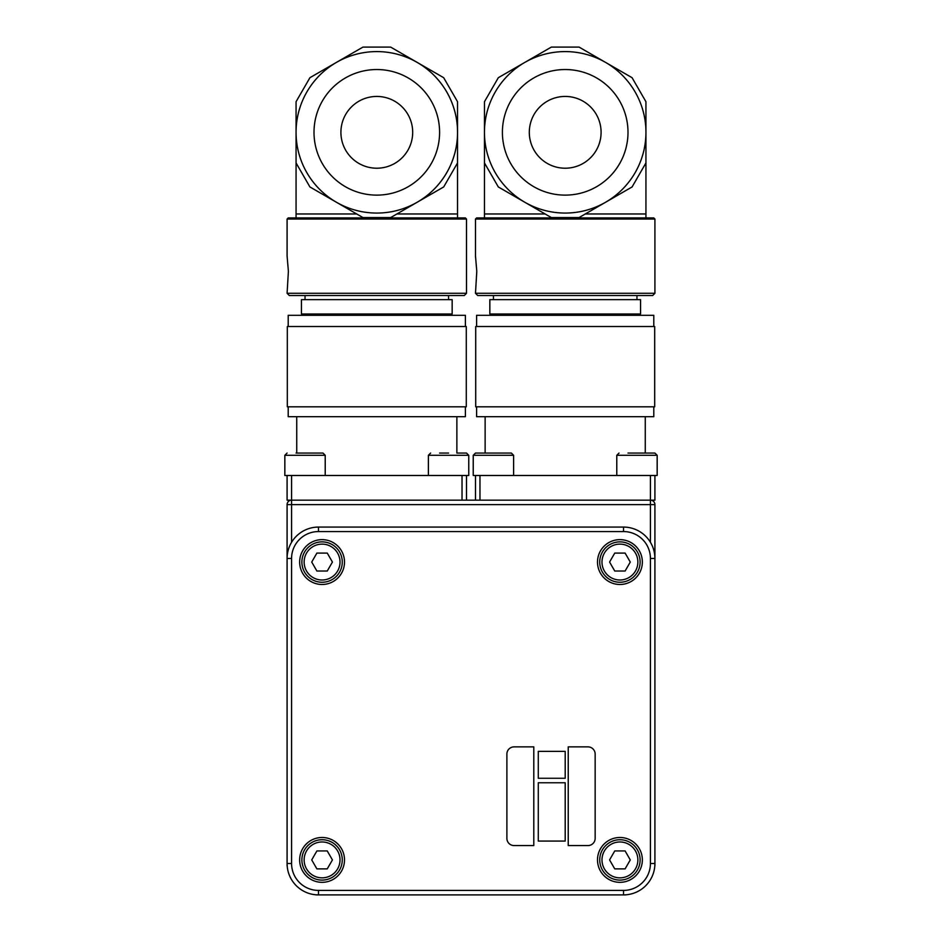 <?xml version="1.0" encoding="UTF-8"?>
<svg xmlns="http://www.w3.org/2000/svg" width="942" height="942" viewBox="0 0 942 942"><rect width="100%" height="100%" fill="white"/><g stroke="black" fill="none" stroke-linecap="round" stroke-linejoin="round"><path stroke-width="1.41" d="M342.264 859.916A20.182 20.182 0 0 0 322.07 839.722A20.182 20.182 0 0 0 301.887 859.916A20.182 20.182 0 0 0 322.07 880.099A20.182 20.182 0 0 0 342.264 859.916A20.182 20.182 0 0 1 322.07 880.099A20.182 20.182 0 0 1 301.887 859.916M342.264 562.056A20.182 20.182 0 0 0 322.07 541.874A20.182 20.182 0 0 0 301.887 562.056A20.182 20.182 0 0 0 322.07 582.25A20.182 20.182 0 0 0 342.264 562.056A20.182 20.182 0 0 1 322.07 582.25A20.182 20.182 0 0 1 301.887 562.056M654.914 556.592L654.914 558.476A31.404 31.404 0 0 0 623.51 527.073L318.49 527.073A31.404 31.404 0 0 0 287.086 558.476L287.086 863.496A31.404 31.404 0 0 0 318.49 894.9L623.51 894.9A31.404 31.404 0 0 0 654.914 863.496L654.914 504.641A4.486 4.486 0 0 0 650.427 500.155L479.973 500.155L479.973 475.486L473.237 475.486L473.237 455.304L513.614 455.304L511.376 453.055L493.431 453.055L502.404 453.055M513.614 455.304L513.614 475.486M616.786 475.486L616.786 455.304L657.163 455.304L657.163 475.486L479.973 475.486M657.163 455.304L654.914 453.055L636.969 453.055L645.941 453.055M428.386 475.486L428.386 455.304L468.763 455.304L466.514 453.055L457.541 453.055M466.514 453.055L468.763 455.304L468.763 475.486L462.027 475.486L462.027 500.155L291.573 500.155A4.486 4.486 0 0 0 287.086 504.641L287.086 558.476L287.086 504.641L654.914 504.641A4.486 4.486 0 0 0 650.427 500.155L654.914 500.155L654.914 475.486M462.027 475.486L284.837 475.486L284.837 455.304L325.214 455.304L325.214 475.486M325.214 455.304L322.976 453.055L305.031 453.055L314.004 453.055M296.73 453.055L296.73 416.682M456.87 416.682L456.87 453.055M485.13 453.055L485.13 416.682M645.27 416.682L645.27 453.055M642.35 859.916A22.431 22.431 0 0 1 619.93 882.336A22.431 22.431 0 0 1 597.499 859.916A22.431 22.431 0 0 1 619.93 837.485A22.431 22.431 0 0 1 642.35 859.916M642.35 562.056A22.431 22.431 0 0 1 619.93 584.487A22.431 22.431 0 0 1 597.499 562.056A22.431 22.431 0 0 1 619.93 539.636A22.431 22.431 0 0 1 642.35 562.056M344.501 562.056A22.431 22.431 0 0 1 322.07 584.487A22.431 22.431 0 0 1 299.65 562.056A22.431 22.431 0 0 1 322.07 539.636A22.431 22.431 0 0 1 344.501 562.056M344.501 859.916A22.431 22.431 0 0 1 322.07 882.336A22.431 22.431 0 0 1 299.65 859.916A22.431 22.431 0 0 1 322.07 837.485A22.431 22.431 0 0 1 344.501 859.916M476.605 326.509L476.605 315.299L653.795 315.299L653.795 326.509M653.795 406.803L653.795 416.682L476.605 416.682L476.605 406.803M635.191 326.509L475.71 326.509L475.71 406.803L654.69 406.803L654.69 326.509L635.191 326.509M626.171 299.65L489.84 299.65L489.84 314.004L640.56 314.004L640.56 299.65L626.171 299.65M565.2 51.586A80.741 80.741 0 0 0 484.459 132.327A80.741 80.741 0 0 0 565.2 213.069A80.741 80.741 0 0 1 524.824 202.259L498.318 186.952L484.459 162.931L484.459 101.724L498.318 77.703L551.329 47.1L579.071 47.1L632.082 77.703L645.941 101.724L645.941 132.327A80.741 80.741 0 0 1 565.2 213.069A80.741 80.741 0 0 0 645.941 132.327A80.741 80.741 0 0 0 565.2 51.586A80.741 80.741 0 0 1 645.941 132.327L645.941 162.931L632.082 186.952L605.576 202.259A80.741 80.741 0 0 1 565.2 213.069A80.741 80.741 0 0 0 645.941 132.327A80.741 80.741 0 0 0 565.2 51.586M605.576 202.259L579.071 217.555L551.329 217.555L524.824 202.259M565.2 168.218A35.89 35.89 0 0 1 529.31 132.327A35.89 35.89 0 0 1 565.2 96.437A35.89 35.89 0 0 1 601.09 132.327A35.89 35.89 0 0 1 565.2 168.218M476.793 271.308L475.486 293.28L654.914 293.28L654.914 219.039L475.486 219.039L475.486 256.047L476.793 271.308M654.914 219.039L653.795 217.92L476.605 217.92L475.486 219.039M475.486 293.28L477.724 295.529L652.676 295.529L654.914 293.28M288.205 326.509L288.205 315.299L465.395 315.299L465.395 326.509M465.395 406.803L465.395 416.682L288.205 416.682L288.205 406.803M446.791 326.509L287.31 326.509L287.31 406.803L466.29 406.803L466.29 326.509L446.791 326.509M437.771 299.65L301.44 299.65L301.44 314.004L452.16 314.004L452.16 299.65L437.771 299.65M376.8 51.586A80.741 80.741 0 0 0 296.059 132.327A80.741 80.741 0 0 0 376.8 213.069A80.741 80.741 0 0 0 457.541 132.327A80.741 80.741 0 0 0 376.8 51.586A80.741 80.741 0 0 1 417.176 202.259A80.741 80.741 0 0 1 376.8 213.069A80.741 80.741 0 0 0 457.541 132.327A80.741 80.741 0 0 0 376.8 51.586M417.176 62.407A80.741 80.741 0 0 1 457.541 132.327L457.541 162.931L443.682 186.952L390.671 217.555L362.929 217.555L336.424 202.259L309.918 186.952L296.059 162.931L296.059 101.724L309.918 77.703L362.929 47.1L390.671 47.1L443.682 77.703L457.541 101.724L457.541 132.327M376.8 168.218A35.89 35.89 0 0 1 340.91 132.327A35.89 35.89 0 0 1 376.8 96.437A35.89 35.89 0 0 1 412.69 132.327A35.89 35.89 0 0 1 376.8 168.218M288.393 271.308L287.086 293.28L466.514 293.28L466.514 219.039L287.086 219.039L287.086 256.047L288.393 271.308M466.514 219.039L465.395 217.92L288.205 217.92L287.086 219.039M287.086 293.28L289.324 295.529L464.276 295.529L466.514 293.28M619.93 582.25A20.182 20.182 0 0 0 640.113 562.056A20.182 20.182 0 0 0 619.93 541.874A20.182 20.182 0 0 0 599.736 562.056A20.182 20.182 0 0 0 619.93 582.25A20.182 20.182 0 0 0 640.113 562.056A20.182 20.182 0 0 0 619.93 541.874M619.93 880.099A20.182 20.182 0 0 0 640.113 859.916A20.182 20.182 0 0 0 619.93 839.722A20.182 20.182 0 0 0 599.736 859.916A20.182 20.182 0 0 0 619.93 880.099A20.182 20.182 0 0 0 640.113 859.916A20.182 20.182 0 0 0 619.93 839.722M614.749 850.944L625.111 850.944L630.28 859.916L625.111 868.877L614.749 868.877L609.568 859.916L614.749 850.944M614.749 553.084L625.111 553.084L630.28 562.056L625.111 571.029L614.749 571.029L609.568 562.056L614.749 553.084M587.973 746.876A7.183 7.183 0 0 1 595.156 754.047L595.156 838.38A7.183 7.183 0 0 1 587.973 845.563L568.238 845.563L568.238 746.876L587.973 746.876M538.282 778.269L538.282 751.363L565.2 751.363L565.2 778.269L538.282 778.269M538.282 841.076L538.282 782.755L565.2 782.755L565.2 841.076L538.282 841.076M533.796 746.876L533.796 845.563L514.061 845.563A7.183 7.183 0 0 1 506.89 838.38L506.89 754.047A7.183 7.183 0 0 1 514.061 746.876L533.796 746.876M318.49 531.559L623.51 531.559A26.918 26.918 0 0 1 650.427 558.476L650.427 863.496A26.918 26.918 0 0 1 623.51 890.414L318.49 890.414A26.918 26.918 0 0 1 291.573 863.496L291.573 558.476A26.918 26.918 0 0 1 318.49 531.559L318.49 527.073M479.973 500.155L462.027 500.155M650.427 863.496L654.914 863.496L654.914 865.38A2.237 2.237 0 0 1 654.808 866.051M626.065 894.794A2.237 2.237 0 0 1 625.394 894.9L623.51 894.9L623.51 890.414M318.49 890.414L318.49 894.9L316.606 894.9A2.237 2.237 0 0 1 315.935 894.794M287.192 866.051A2.237 2.237 0 0 1 287.086 865.38L287.086 863.496L291.573 863.496M291.573 558.476L287.086 558.476L287.086 556.592M650.427 475.486L650.427 542.298M475.486 475.486L475.486 500.155M287.086 475.486L287.086 500.155L291.573 500.155L291.573 475.486M466.514 500.155L466.514 475.486M473.237 455.304L475.486 453.055L493.431 453.055M296.059 453.055L305.031 453.055M439.596 453.055L448.569 453.055L439.596 453.055M636.969 453.055L627.996 453.055M332.432 562.056L327.251 571.029L316.889 571.029L311.72 562.056L316.889 553.084L327.251 553.084L332.432 562.056M332.432 859.916L327.251 868.877L316.889 868.877L311.72 859.916L316.889 850.944L327.251 850.944L332.432 859.916M545.124 213.964L484.459 213.964L484.459 162.931M356.724 213.964L296.059 213.964L296.059 162.931M304.136 859.916A17.945 17.945 0 0 1 322.07 841.971A17.945 17.945 0 0 1 340.015 859.916A17.945 17.945 0 0 1 322.07 877.85A17.945 17.945 0 0 1 304.136 859.916M304.136 562.056A17.945 17.945 0 0 1 322.07 544.123A17.945 17.945 0 0 1 340.015 562.056A17.945 17.945 0 0 1 322.07 580.001A17.945 17.945 0 0 1 304.136 562.056M288.405 501.474A4.486 4.486 0 0 0 287.086 504.641M291.573 542.298L291.573 500.155M565.2 195.124A62.796 62.796 0 0 1 502.404 132.327A62.796 62.796 0 0 1 565.2 69.531A62.796 62.796 0 0 1 627.996 132.327A62.796 62.796 0 0 1 565.2 195.124M645.941 217.92L645.941 213.964L585.276 213.964M376.8 195.124A62.796 62.796 0 0 1 314.004 132.327A62.796 62.796 0 0 1 376.8 69.531A62.796 62.796 0 0 1 439.596 132.327A62.796 62.796 0 0 1 376.8 195.124M457.541 217.92L457.541 213.964L396.876 213.964M601.985 562.056A17.945 17.945 0 0 1 619.93 544.123A17.945 17.945 0 0 1 637.864 562.056A17.945 17.945 0 0 1 619.93 580.001A17.945 17.945 0 0 1 601.985 562.056M601.985 859.916A17.945 17.945 0 0 1 619.93 841.971A17.945 17.945 0 0 1 637.864 859.916A17.945 17.945 0 0 1 619.93 877.85A17.945 17.945 0 0 1 601.985 859.916M623.51 531.559L623.51 527.073M650.427 558.476L654.914 558.476M636.969 295.529L636.969 299.65M632.482 315.299L632.482 314.004M448.569 295.529L448.569 299.65M444.082 315.299L444.082 314.004M296.059 217.92L296.059 213.964M457.541 213.964L457.541 162.931M309.518 315.299L309.518 314.004M305.031 295.529L305.031 299.65M484.459 217.92L484.459 213.964M645.941 213.964L645.941 162.931M497.918 315.299L497.918 314.004M493.431 295.529L493.431 299.65M284.837 455.304L287.086 453.055M428.386 455.304L430.624 453.055M616.786 455.304L619.024 453.055"/></g></svg>
